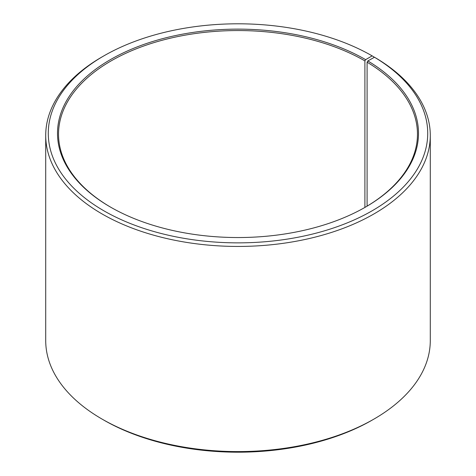 <?xml version="1.0" encoding="UTF-8"?>
<svg xmlns="http://www.w3.org/2000/svg" width="476" height="476" viewBox="0 0 476 476"><rect width="100%" height="100%" fill="white"/><g stroke="black" fill="none" stroke-linecap="round" stroke-linejoin="round"><path stroke-width="0.71" d="M365.265 207.227A179.464 103.613 -0 0 0 417.464 134.172A179.464 103.613 -0 0 0 367.097 62.195L367.097 206.144M373.963 57.531L373.963 56.93L372.155 55.882L365.627 59.649A180.487 104.202 -0 0 0 110.372 59.649A180.487 104.202 -0 0 0 110.372 207.018A180.487 104.202 -0 0 0 365.627 207.018A180.487 104.202 -0 0 0 367.835 60.946L367.097 62.195M372.155 55.882A189.722 109.534 -0 0 0 103.845 55.882A189.722 109.534 -0 0 0 103.845 210.785A189.722 109.534 -0 0 0 370.977 211.457A189.722 109.534 -0 0 0 374.475 57.245L367.835 60.946M103.845 55.882L102.031 56.93A192.286 111.015 -0 0 0 45.714 135.428A192.286 111.015 -0 0 0 102.037 213.926A192.286 111.015 -0 0 0 311.584 237.988A192.286 111.015 -0 0 0 430.286 135.428A192.286 111.015 -0 0 0 376.32 58.31L374.475 57.245M45.714 135.428L45.714 340.572A192.286 111.015 -0 0 0 102.031 419.07A192.286 111.015 -0 0 0 102.037 419.07L103.845 420.118A189.722 109.534 -0 0 0 372.155 420.118L373.969 419.07A192.286 111.015 -0 0 0 430.286 340.572L430.286 135.428M103.845 420.118L102.031 419.07A192.286 111.015 -0 0 0 373.969 419.07M365.627 59.649L364.902 60.904A179.464 103.613 -0 0 0 169.319 38.443A179.464 103.613 -0 0 0 58.536 134.172A179.464 103.613 -0 0 0 110.735 207.227M364.902 60.904L364.902 207.435"/></g></svg>
